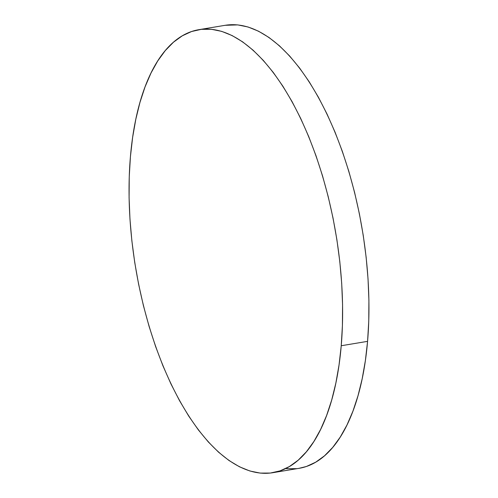 <?xml version="1.0" encoding="UTF-8"?>
<svg xmlns="http://www.w3.org/2000/svg" width="498" height="498" viewBox="0 0 498 498"><rect width="100%" height="100%" fill="white"/><g stroke="black" fill="none" stroke-linecap="round" stroke-linejoin="round"><path stroke-width="0.75" d="M272.736 472.714L299.074 468.325A224.573 101.604 -99.5 0 0 367.574 341.354L341.236 345.743A224.573 101.604 80.5 0 1 272.736 472.714A224.573 101.604 80.5 0 1 130.426 156.646A224.573 101.604 80.5 0 1 198.926 29.675A224.573 101.604 80.5 0 1 341.236 345.743L367.574 341.354A224.573 101.604 -99.5 0 0 225.264 25.286L198.926 29.675M341.236 345.743L342.412 325.586L342.568 304.708L341.696 283.318L339.804 261.618L336.909 239.818L333.044 218.124L328.238 196.754L322.548 175.906L316.018 155.781L308.716 136.577L300.717 118.474L292.089 101.654L282.92 86.272L273.296 72.478L263.311 60.407L253.065 50.167L242.651 41.869L232.168 35.588L221.722 31.38L211.413 29.289L201.341 29.332L191.599 31.517L182.287 35.819L173.485 42.193L165.286 50.578L157.766 60.893L151 73.044L145.043 86.913L139.969 102.358L135.817 119.24L132.624 137.392L130.426 156.646L129.243 176.802L129.088 197.675L129.966 219.07L131.858 240.771L134.746 262.571L138.618 284.258L143.418 305.635L149.114 326.483L155.644 346.608L162.939 365.812L170.945 383.908L179.573 400.734L188.742 416.116L198.366 429.911L208.345 441.981L218.597 452.221L229.012 460.519L239.488 466.8L249.934 471.008L260.242 473.1L270.314 473.05L280.057 470.871L289.375 466.57L298.178 460.196L306.376 451.81L313.896 441.496L320.662 429.344L326.613 415.475L331.693 400.031L335.845 383.149L339.038 364.997L341.236 345.743M286.587 468.711L296.659 468.668M298.987 468.344L306.401 466.483L315.713 462.181L324.515 455.807L332.714 447.422L340.234 437.107L347 424.956L352.958 411.087L358.031 395.642L362.183 378.76L365.376 360.608L367.574 341.354L368.757 321.198L368.912 300.325L368.034 278.93L366.142 257.229L363.254 235.43L359.382 213.742L354.582 192.365L348.886 171.517L342.356 151.392L335.061 132.188L327.055 114.092L318.427 97.266L309.258 81.884L299.634 68.089L289.655 56.019L279.403 45.779L268.988 37.481L258.512 31.2L248.066 26.992L237.758 24.9L225.177 25.298"/></g></svg>
